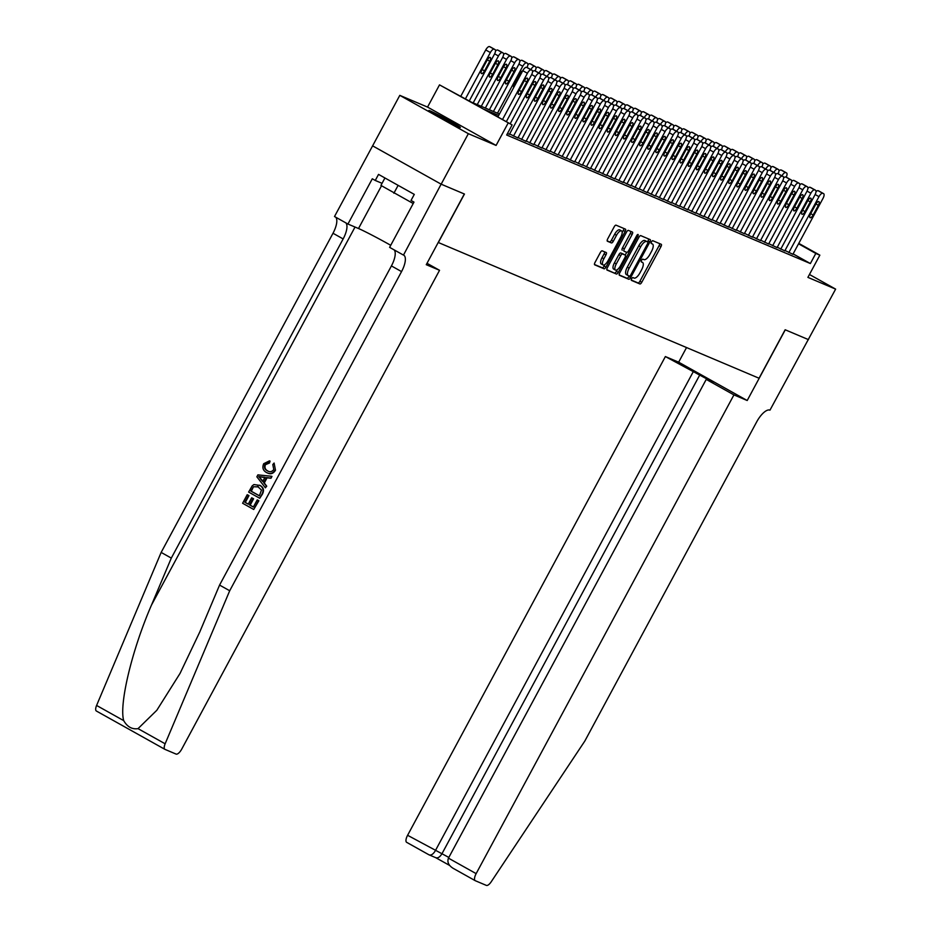 <?xml version="1.0" encoding="UTF-8"?>
<svg xmlns="http://www.w3.org/2000/svg" width="932" height="932" viewBox="0 0 932 932"><rect width="100%" height="100%" fill="white"/><g stroke="black" fill="none" stroke-linecap="round" stroke-linejoin="round"><path stroke-width="1.4" d="M631.64 278.75A1.573 0.606 119.2 0 0 631.418 280.369A1.573 0.606 119.2 0 0 631.442 280.381L639.888 283.957A2.248 0.862 119.2 0 0 641.752 282.303L660.974 246.619A2.248 0.862 119.2 0 0 661.277 244.312L652.796 240.724A1.573 0.606 119.2 0 0 651.491 241.877A1.573 0.606 119.2 0 0 651.282 243.485A1.573 0.606 119.2 0 0 651.305 243.497L652.4 243.963A7.211 2.749 119.2 0 1 652.505 244.009A7.211 2.749 119.2 0 1 651.526 251.384L649.919 254.354A7.211 2.749 119.2 0 1 643.965 259.62L642.87 259.166A1.573 0.606 119.2 0 0 641.566 260.319A1.573 0.606 119.2 0 0 641.356 261.927A1.573 0.606 119.2 0 0 641.379 261.939L642.463 262.405A7.211 2.749 119.2 0 1 642.567 262.451A7.211 2.749 119.2 0 1 641.589 269.826L639.993 272.796A7.211 2.749 119.2 0 1 634.028 278.062L632.944 277.608A1.573 0.606 119.2 0 0 631.64 278.75M459.057 127.055A17.906 0.699 28.3 0 0 460.373 127.463A17.906 0.699 28.3 0 0 448.001 120.03A17.906 0.699 28.3 0 0 430.153 110.896A17.906 0.699 28.3 0 0 428.837 110.489A17.906 0.699 28.3 0 0 441.22 117.921A17.906 0.699 28.3 0 0 459.057 127.055M602.223 250.848A2.248 0.862 119.2 0 0 600.359 252.49L594.977 262.509A2.248 0.862 119.2 0 0 594.663 264.816L604.076 268.8A2.248 0.862 119.2 0 0 605.94 267.146L625.162 231.462A2.248 0.862 119.2 0 0 625.465 229.155A2.248 0.862 119.2 0 0 625.43 229.144L616.052 225.171A2.248 0.862 119.2 0 0 614.188 226.814L607.676 238.918A2.248 0.862 119.2 0 0 607.373 241.213A2.248 0.862 119.2 0 0 607.408 241.237L611.415 242.926A2.248 0.862 119.2 0 0 613.279 241.283L616.506 235.283A6.023 2.295 119.2 0 1 621.574 230.926A6.023 2.295 119.2 0 1 620.759 237.089L608.107 260.587A6.023 2.295 119.2 0 1 603.039 264.944A6.023 2.295 119.2 0 1 603.854 258.781L605.963 254.867A2.248 0.862 119.2 0 0 606.278 252.56L602.223 250.848M808.475 339.632L785.28 329.812L747.208 400.515L733.927 394.9L476.147 873.634A6.885 2.621 119.2 0 0 475.215 880.67A6.885 2.621 119.2 0 0 475.32 880.717L486.376 885.4A6.885 2.621 119.2 0 0 491.211 881.788L584.83 741.045L756.679 421.893A16.077 6.128 -60.8 0 1 769.972 410.15L835.631 289.118L807.893 277.375L819.857 255.158L815.803 253.446L810.374 263.546L506.67 135.012L512.111 124.923L439.508 84.87L471.347 102.124L499.447 114.019M808.44 339.621L785.152 329.765L759.056 378.241L438.343 242.518L464.451 194.042L441.162 184.186L468.353 133.684L496.092 145.427L508.057 123.199M619.698 272.971A2.248 0.862 119.2 0 0 619.384 275.278A2.248 0.862 119.2 0 0 619.419 275.29L628.797 279.262A2.248 0.862 119.2 0 0 630.661 277.608L649.884 241.924A2.248 0.862 119.2 0 0 650.187 239.617A2.248 0.862 119.2 0 0 650.152 239.606L640.773 235.633A2.248 0.862 119.2 0 0 638.909 237.276L619.698 272.971M606.814 269.709L616.436 274.031L607.058 270.059A2.248 0.862 119.2 0 1 607.023 270.047L607.058 270.059M630.813 231.416A2.248 0.862 119.2 0 1 630.3 233.384L632.152 234.421A2.248 0.862 119.2 0 0 632.455 232.115A2.248 0.862 119.2 0 0 632.432 232.103L628.413 230.402A2.248 0.862 119.2 0 0 626.549 232.045L607.338 267.74A2.248 0.862 119.2 0 0 607.023 270.047M632.152 234.421L624.358 248.891A2.248 0.862 119.2 0 0 624.056 251.197A2.248 0.862 119.2 0 0 624.091 251.221L626.747 252.339A2.248 0.862 119.2 0 0 628.611 250.696L636.731 235.621A1.573 0.606 119.2 0 1 638.059 234.48A1.573 0.606 119.2 0 1 637.837 236.099L618.3 272.377A2.248 0.862 119.2 0 1 616.436 274.031M441.162 184.186L372.614 145.846L399.805 95.355L468.353 133.684M835.631 289.118L809.454 274.486M784.989 250.51L792.911 254.285M776.892 247.085L784.814 250.848M768.795 243.66L777.09 247.632L806.821 191.514A4.59 1.748 119.2 0 0 807.438 186.819A4.59 1.748 119.2 0 0 807.368 186.784L806.564 186.447A4.59 1.748 119.2 0 0 802.767 189.802L772.64 245.757M760.698 240.235L768.609 243.998M752.602 236.798L760.512 240.573M744.505 233.373L752.415 237.147M736.397 229.948L744.318 233.711M728.3 226.523L736.222 230.286M720.203 223.097L728.498 227.07L758.229 170.952A4.59 1.748 119.2 0 0 758.846 166.257A4.59 1.748 119.2 0 0 758.776 166.222L757.972 165.884A4.59 1.748 119.2 0 0 754.174 169.24L724.048 225.183M712.106 219.661L720.017 223.435M704.01 216.236L711.92 220.01M695.913 212.811L703.823 216.574M687.804 209.385L695.726 213.148M679.708 205.96L687.63 209.723M671.611 202.524L679.533 206.298M663.514 199.099L671.424 202.873M655.417 195.673L663.328 199.436M647.321 192.248L655.231 196.011M639.212 188.823L647.134 192.586M631.115 185.386L639.037 189.161M623.019 181.961L630.941 185.736M614.922 178.536L623.217 182.521L652.948 126.391A4.59 1.748 119.2 0 0 653.565 121.696A4.59 1.748 119.2 0 0 653.495 121.661L652.691 121.323A4.59 1.748 119.2 0 0 648.893 124.678L618.766 180.633M606.825 175.111L614.736 178.874M598.728 171.686L606.639 175.449M590.62 168.249L598.542 172.024M582.523 164.824L590.445 168.587M574.427 161.399L582.349 165.162M566.33 157.974L574.625 161.947L604.355 105.829A4.59 1.748 119.2 0 0 604.973 101.134A4.59 1.748 119.2 0 0 604.903 101.099L604.099 100.761A4.59 1.748 119.2 0 0 600.301 104.116L570.174 160.071M558.233 154.549L566.143 158.312M550.136 151.112L558.047 154.887M542.028 147.687L549.95 151.45M533.931 144.262L541.853 148.025M525.834 140.837L533.756 144.6M517.738 137.412L526.032 141.384L555.763 85.266A4.59 1.748 119.2 0 0 556.381 80.571A4.59 1.748 119.2 0 0 556.311 80.536L555.507 80.199A4.59 1.748 119.2 0 0 551.709 83.554L521.582 139.497M509.641 133.975L517.936 137.959L547.655 81.83A4.59 1.748 119.2 0 0 548.284 77.146A4.59 1.748 119.2 0 0 548.214 77.111L547.41 76.762A4.59 1.748 119.2 0 0 543.612 80.117L513.485 136.072M507.474 133.532L509.455 134.313M810.374 263.546L793.12 253.9M496.092 145.427L427.543 107.087L399.805 95.355M427.543 107.087L439.508 84.87M498.667 115.451L484.314 109.382L512.111 124.923M815.803 253.446L798.549 243.8M798.782 243.38L819.857 255.158M631.267 280.054L638.036 282.92A2.248 0.862 119.2 0 0 639.9 281.266L659.122 245.582A2.248 0.862 119.2 0 0 659.635 243.613M647.507 241.854L648.031 240.887A2.248 0.862 119.2 0 0 648.544 238.918M619.186 274.94L626.945 278.225A2.248 0.862 119.2 0 0 628.809 276.583L629.123 275.988M629.426 276.117A1.573 0.606 119.2 0 0 630.731 274.963L647.589 243.636A1.573 0.606 119.2 0 0 647.81 242.017A1.573 0.606 119.2 0 0 647.787 242.005L646.633 241.528A7.211 2.749 119.2 0 0 640.668 246.794L629.147 268.206A7.211 2.749 119.2 0 0 628.168 275.581A7.211 2.749 119.2 0 0 628.273 275.627L629.426 276.117M645.981 241.004A1.573 0.606 119.2 0 0 645.958 240.98A1.573 0.606 119.2 0 0 645.934 240.98L644.781 240.491A7.211 2.749 119.2 0 0 638.816 245.757L640.668 246.794M628.063 275.511L626.421 274.591A7.211 2.749 119.2 0 1 626.316 274.544A7.211 2.749 119.2 0 1 627.294 267.169L638.816 245.757M630.3 233.384L622.506 247.865A2.248 0.862 119.2 0 0 622.203 250.16A2.248 0.862 119.2 0 0 622.238 250.184L622.203 250.16M626.7 252.316L625.209 255.088M617.392 269.593L616.448 271.352L618.3 272.377M616.273 263.919A6.023 2.295 119.2 0 0 615.458 270.082A6.023 2.295 119.2 0 0 620.526 265.713L624.988 257.442A2.248 0.862 119.2 0 0 625.29 255.135A2.248 0.862 119.2 0 0 625.256 255.123L622.599 253.993A2.248 0.862 119.2 0 0 620.735 255.636L616.273 263.919L614.421 262.882A6.023 2.295 119.2 0 0 613.606 269.045L615.458 270.082M623.461 254.121A2.248 0.862 119.2 0 0 623.438 254.098A2.248 0.862 119.2 0 0 623.403 254.087L625.256 255.123M614.421 262.882L618.883 254.599A2.248 0.862 119.2 0 1 620.735 252.956L623.403 254.087M614.584 272.994A2.248 0.862 119.2 0 0 616.448 271.352M603.039 264.944L601.187 263.907A6.023 2.295 119.2 0 1 602.002 257.745L604.111 253.83A2.248 0.862 119.2 0 0 604.635 251.861M621.574 230.926L619.722 229.889A6.023 2.295 119.2 0 0 614.654 234.247L616.506 235.283M607.163 240.875L609.563 241.901A2.248 0.862 119.2 0 0 611.427 240.246L614.654 234.247M622.192 232.487L623.31 230.425A2.248 0.862 119.2 0 0 623.823 228.457M594.453 264.478L602.223 267.764A2.248 0.862 119.2 0 0 604.087 266.109L604.973 264.467M778.942 171.022A4.59 1.748 -60.8 0 1 781.074 169.985L781.89 170.335A4.59 1.748 -60.8 0 1 781.948 170.358A4.59 1.748 -60.8 0 1 782.018 170.405M786.189 177.196A4.59 1.748 119.2 0 0 786.585 172.956A4.59 1.748 119.2 0 0 786.515 172.921L785.711 172.583A4.59 1.748 119.2 0 0 781.948 175.868M788.833 252.607L818.972 196.652A4.59 1.748 119.2 0 1 822.758 193.297L823.573 193.646A4.59 1.748 119.2 0 1 823.632 193.67A4.59 1.748 119.2 0 1 823.014 198.365L792.887 254.32M815.78 204.236A3.67 1.398 -60.8 0 1 818.867 201.58A3.67 1.398 -60.8 0 1 818.366 205.331L813.147 215.024A3.67 1.398 -60.8 0 1 810.059 217.68A3.67 1.398 -60.8 0 1 810.56 213.929L815.78 204.236M815.989 191.747A4.59 1.748 -60.8 0 1 818.133 190.71L818.937 191.048A4.59 1.748 -60.8 0 1 819.007 191.083A4.59 1.748 -60.8 0 1 819.065 191.118M384.928 177.977L380.932 185.41L413.226 203.525M398.127 185.351L393.875 193.239M733.927 394.9L706.235 379.406L712.957 382.248L665.378 356.56L407.599 835.293L448.84 857.44M693.07 372.054L435.302 850.788C433.135 854.306 431.003 855.634 428.906 854.772L435.768 857.696M686.534 347.554L678.659 362.187L665.378 356.56M747.208 400.515L678.659 362.187M706.235 379.406L448.455 858.139L476.147 873.634M428.906 854.772L406.771 842.388A6.885 2.621 -60.8 0 1 406.667 842.342A6.885 2.621 -60.8 0 1 407.599 835.293M699.792 374.897L442.024 853.63C439.857 857.16 437.725 858.477 435.628 857.615M475.122 880.612L452.847 868.158L475.215 880.67M453.185 868.344C448.572 865.455 446.999 862.065 448.455 858.139M258.502 500.612L253.725 509.478L258.863 500.764A29.906 1.153 28.3 0 0 257.698 500.1L258.863 500.764M253.399 506.996A29.906 1.153 28.3 0 0 250.16 505.167L253.597 498.795A29.906 1.153 28.3 0 0 252.304 498.072L253.597 498.795M248.273 504.107A29.906 1.153 28.3 0 0 245.291 502.465L248.972 495.626A29.906 1.153 28.3 0 0 247.574 494.869L248.972 495.626M260.133 485.467L259.492 485.199C263.057 487.168 263.919 490.081 262.09 493.948L259.748 498.282L248.634 492.073L252.176 485.875L253.923 484.558L260.133 485.467C263.593 487.401 264.373 490.267 262.451 494.1L259.748 498.282M275.488 470.206L274.101 463.041L275.488 470.206C273.274 473.805 270.431 474.644 266.971 472.722M268.882 462.75L264.956 464.52C263.873 467.316 264.641 469.39 267.239 470.73L267.892 471.01C265.236 469.658 264.408 467.561 265.422 464.719L269.488 463.006L270.059 461.107L269.465 460.851L268.882 462.75L269.488 463.006M164.824 749.293L96.474 711.069A6.885 2.621 -60.8 0 1 96.369 711.011A6.885 2.621 -60.8 0 1 96.59 705.454L161.154 552.42L171.302 558.093L151.508 605.019C132.088 649.592 118.958 704.184 123.7 720.622C127.3 726.867 132.076 729.546 138.029 728.638L156.832 710.266L180.062 673.37L199.763 632.001L219.568 585.086L391.417 265.923A16.077 6.128 119.2 0 0 394.038 249.823M265.387 487.82L266.727 486.166L264.292 482.974L267.076 477.813L270.991 478.244L271.969 476.427L270.63 478.081L266.47 477.545L263.686 482.718L266.366 486.015L265.387 487.82L256.859 476.8L257.896 474.866L271.608 476.275M439.543 270.303L181.763 749.048A6.885 2.621 119.2 0 1 176.066 754.081L165.022 749.398A6.885 2.621 119.2 0 1 164.917 749.351A6.885 2.621 119.2 0 1 165.139 743.794L229.703 590.748L401.552 271.596A16.077 6.128 119.2 0 0 403.731 255.17A16.077 6.128 119.2 0 0 403.498 255.053L441.127 184.163L464.322 193.984L426.262 264.688L439.543 270.303L427.007 263.302M403.055 254.867L389.623 247.353L413.983 202.104L411.024 200.45L414.286 194.392L378.532 174.389L375.27 180.459L372.299 178.793L347.939 224.041L334.506 216.527L372.614 145.846M372.579 145.835L441.127 184.163M219.568 585.086L229.703 590.748M161.154 552.42L333.004 233.256A16.077 6.128 119.2 0 0 335.637 217.168M345.784 222.841A16.077 6.128 119.2 0 1 343.151 238.93L171.302 558.093M347.939 224.041L358.505 228.515A25.828 1.002 -151.7 0 1 390.729 245.302M375.27 180.459L382.05 183.324M268.16 471.184L267.239 470.73C269.767 472.338 271.934 471.93 273.763 469.507L272.808 464.544L274.101 463.041M275.138 470.054C272.831 473.619 269.896 474.411 266.331 472.442C262.952 470.45 262.078 467.549 263.709 463.717L269.465 460.851M267.787 473.118L266.331 472.442M260.273 478.524L262.673 481.483L264.909 477.347L258.665 476.543L260.867 478.78L259.143 476.753L265.55 477.615M263.686 482.718L264.292 482.974M266.47 477.545L267.076 477.813M263.325 481.751L260.867 478.78M258.548 486.888L253.469 486.749L250.836 491.071L259.387 495.859L261.484 490.057L257.582 486.422M259.422 495.801A29.906 1.153 28.3 0 0 251.314 491.281L253.469 486.749M252.945 498.527L249.52 504.899L253.364 507.043L257.209 499.902M249.52 504.899L250.16 505.167M248.495 495.428L244.813 502.266L248.238 504.177L251.663 497.805M253.725 509.478L242.611 503.257L247.213 494.706M770.846 167.597A4.59 1.748 -60.8 0 1 772.978 166.56L773.793 166.898A4.59 1.748 -60.8 0 1 773.851 166.933A4.59 1.748 -60.8 0 1 773.909 166.979M778.092 173.771A4.59 1.748 119.2 0 0 778.488 169.531A4.59 1.748 119.2 0 0 778.418 169.496L777.614 169.146A4.59 1.748 119.2 0 0 773.851 172.443M762.749 164.172A4.59 1.748 -60.8 0 1 764.881 163.135L765.685 163.473A4.59 1.748 -60.8 0 1 765.755 163.508A4.59 1.748 -60.8 0 1 765.813 163.543M769.995 170.335A4.59 1.748 119.2 0 0 770.391 166.094A4.59 1.748 119.2 0 0 770.321 166.071L769.506 165.721A4.59 1.748 119.2 0 0 765.755 169.018M754.64 160.747A4.59 1.748 -60.8 0 1 756.784 159.71L757.588 160.048A4.59 1.748 -60.8 0 1 757.658 160.083A4.59 1.748 -60.8 0 1 757.716 160.118M761.898 166.91A4.59 1.748 119.2 0 0 762.283 162.669A4.59 1.748 119.2 0 0 762.225 162.634L761.409 162.296A4.59 1.748 119.2 0 0 757.646 165.581M746.544 157.31A4.59 1.748 -60.8 0 1 748.676 156.273L749.491 156.623A4.59 1.748 -60.8 0 1 749.561 156.658A4.59 1.748 -60.8 0 1 749.619 156.692M753.802 163.484A4.59 1.748 119.2 0 0 754.186 159.244A4.59 1.748 119.2 0 0 754.128 159.209L753.312 158.871A4.59 1.748 119.2 0 0 749.549 162.156M780.736 249.182L810.863 193.227A4.59 1.748 119.2 0 1 814.661 189.872L815.477 190.21A4.59 1.748 119.2 0 1 815.535 190.245A4.59 1.748 119.2 0 1 814.918 194.939L784.791 250.894M807.683 200.811A3.67 1.398 -60.8 0 1 810.77 198.155A3.67 1.398 -60.8 0 1 810.269 201.906L805.05 211.599A3.67 1.398 -60.8 0 1 801.963 214.255A3.67 1.398 -60.8 0 1 802.464 210.504L807.683 200.811M807.893 188.322A4.59 1.748 -60.8 0 1 810.036 187.285L810.84 187.623A4.59 1.748 -60.8 0 1 810.91 187.658A4.59 1.748 -60.8 0 1 810.968 187.693M799.586 197.374A3.67 1.398 -60.8 0 1 802.673 194.718A3.67 1.398 -60.8 0 1 802.172 198.481L796.953 208.174A3.67 1.398 -60.8 0 1 793.866 210.83A3.67 1.398 -60.8 0 1 794.367 207.079L799.586 197.374M799.796 184.885A4.59 1.748 -60.8 0 1 801.928 183.849L802.743 184.198A4.59 1.748 -60.8 0 1 802.813 184.233A4.59 1.748 -60.8 0 1 802.871 184.268M764.543 242.32L794.67 186.377A4.59 1.748 119.2 0 1 798.468 183.022L799.272 183.359A4.59 1.748 119.2 0 1 799.341 183.394A4.59 1.748 119.2 0 1 798.724 188.089L768.597 244.044M791.478 193.949A3.67 1.398 -60.8 0 1 794.577 191.293A3.67 1.398 -60.8 0 1 794.076 195.044L788.856 204.749A3.67 1.398 -60.8 0 1 785.769 207.405A3.67 1.398 -60.8 0 1 786.259 203.654L791.478 193.949M791.699 181.46A4.59 1.748 -60.8 0 1 793.831 180.424L794.647 180.773A4.59 1.748 -60.8 0 1 794.705 180.796A4.59 1.748 -60.8 0 1 794.775 180.843M756.446 238.895L786.573 182.94A4.59 1.748 119.2 0 1 790.371 179.585L791.175 179.934A4.59 1.748 119.2 0 1 791.245 179.969A4.59 1.748 119.2 0 1 790.616 184.653L760.489 240.607M783.381 190.524A3.67 1.398 -60.8 0 1 786.468 187.868A3.67 1.398 -60.8 0 1 785.979 191.619L780.76 201.312A3.67 1.398 -60.8 0 1 777.672 203.98A3.67 1.398 -60.8 0 1 778.162 200.217L783.381 190.524M783.602 178.035A4.59 1.748 -60.8 0 1 785.734 176.998L786.55 177.348A4.59 1.748 -60.8 0 1 786.608 177.371A4.59 1.748 -60.8 0 1 786.678 177.418M738.447 153.885A4.59 1.748 -60.8 0 1 740.579 152.848L741.394 153.197A4.59 1.748 -60.8 0 1 741.453 153.221A4.59 1.748 -60.8 0 1 741.523 153.267M745.705 160.059A4.59 1.748 119.2 0 0 746.089 155.819A4.59 1.748 119.2 0 0 746.019 155.784L745.216 155.446A4.59 1.748 119.2 0 0 741.453 158.731M748.349 235.47L778.476 179.515A4.59 1.748 119.2 0 1 782.263 176.16L783.078 176.509A4.59 1.748 119.2 0 1 783.148 176.532A4.59 1.748 119.2 0 1 782.519 181.227L752.392 237.182M775.284 187.099A3.67 1.398 -60.8 0 1 778.371 184.443A3.67 1.398 -60.8 0 1 777.882 188.194L772.651 197.887A3.67 1.398 -60.8 0 1 769.564 200.543A3.67 1.398 -60.8 0 1 770.065 196.792L775.284 187.099M775.506 174.61A4.59 1.748 -60.8 0 1 777.638 173.573L778.441 173.911A4.59 1.748 -60.8 0 1 778.511 173.946A4.59 1.748 -60.8 0 1 778.569 173.981M730.35 150.46A4.59 1.748 -60.8 0 1 732.482 149.423L733.298 149.761A4.59 1.748 -60.8 0 1 733.356 149.796A4.59 1.748 -60.8 0 1 733.426 149.842M737.596 156.634A4.59 1.748 119.2 0 0 737.993 152.394A4.59 1.748 119.2 0 0 737.923 152.359L737.119 152.009A4.59 1.748 119.2 0 0 733.356 155.306M740.241 232.045L770.38 176.09A4.59 1.748 119.2 0 1 774.166 172.735L774.981 173.072A4.59 1.748 119.2 0 1 775.04 173.107A4.59 1.748 119.2 0 1 774.422 177.802L744.295 233.757M767.187 183.674A3.67 1.398 -60.8 0 1 770.275 181.006A3.67 1.398 -60.8 0 1 769.774 184.769L764.555 194.462A3.67 1.398 -60.8 0 1 761.467 197.118A3.67 1.398 -60.8 0 1 761.968 193.367L767.187 183.674M767.397 171.185A4.59 1.748 -60.8 0 1 769.541 170.148L770.345 170.486A4.59 1.748 -60.8 0 1 770.414 170.521A4.59 1.748 -60.8 0 1 770.473 170.556M722.253 147.035A4.59 1.748 -60.8 0 1 724.385 145.998L725.201 146.336A4.59 1.748 -60.8 0 1 725.259 146.371A4.59 1.748 -60.8 0 1 725.317 146.406M729.5 153.197A4.59 1.748 119.2 0 0 729.896 148.957A4.59 1.748 119.2 0 0 729.826 148.934L729.022 148.584A4.59 1.748 119.2 0 0 725.259 151.881M732.144 228.62L762.271 172.665A4.59 1.748 119.2 0 1 766.069 169.309L766.885 169.647A4.59 1.748 119.2 0 1 766.943 169.682A4.59 1.748 119.2 0 1 766.325 174.377L736.198 230.332M759.091 180.237A3.67 1.398 -60.8 0 1 762.178 177.581A3.67 1.398 -60.8 0 1 761.677 181.344L756.458 191.037A3.67 1.398 -60.8 0 1 753.371 193.693A3.67 1.398 -60.8 0 1 753.872 189.942L759.091 180.237M759.3 167.748A4.59 1.748 -60.8 0 1 761.444 166.712L762.248 167.061A4.59 1.748 -60.8 0 1 762.318 167.096A4.59 1.748 -60.8 0 1 762.376 167.131M714.157 143.61A4.59 1.748 -60.8 0 1 716.289 142.573L717.092 142.911A4.59 1.748 -60.8 0 1 717.162 142.946A4.59 1.748 -60.8 0 1 717.221 142.98M721.403 149.772A4.59 1.748 119.2 0 0 721.799 145.532A4.59 1.748 119.2 0 0 721.729 145.497L720.914 145.159A4.59 1.748 119.2 0 0 717.162 148.444M750.994 176.812A3.67 1.398 -60.8 0 1 754.081 174.156A3.67 1.398 -60.8 0 1 753.58 177.907L748.361 187.612A3.67 1.398 -60.8 0 1 745.274 190.268A3.67 1.398 -60.8 0 1 745.775 186.517L750.994 176.812M751.204 164.323A4.59 1.748 -60.8 0 1 753.336 163.286L754.151 163.636A4.59 1.748 -60.8 0 1 754.221 163.659A4.59 1.748 -60.8 0 1 754.279 163.706M706.048 140.173A4.59 1.748 -60.8 0 1 708.192 139.136L708.996 139.485A4.59 1.748 -60.8 0 1 709.066 139.52A4.59 1.748 -60.8 0 1 709.124 139.555M713.306 146.347A4.59 1.748 119.2 0 0 713.691 142.107A4.59 1.748 119.2 0 0 713.632 142.072L712.817 141.734A4.59 1.748 119.2 0 0 709.054 145.019M715.951 221.758L746.078 165.803A4.59 1.748 119.2 0 1 749.876 162.448L750.679 162.797A4.59 1.748 119.2 0 1 750.749 162.832A4.59 1.748 119.2 0 1 750.132 167.515L719.993 223.47M742.886 173.387A3.67 1.398 -60.8 0 1 745.984 170.731A3.67 1.398 -60.8 0 1 745.484 174.482L740.264 184.175A3.67 1.398 -60.8 0 1 737.177 186.843A3.67 1.398 -60.8 0 1 737.666 183.08L742.886 173.387M743.107 160.898A4.59 1.748 -60.8 0 1 745.239 159.861L746.054 160.211A4.59 1.748 -60.8 0 1 746.113 160.234A4.59 1.748 -60.8 0 1 746.183 160.281M697.952 136.748A4.59 1.748 -60.8 0 1 700.083 135.711L700.899 136.06A4.59 1.748 -60.8 0 1 700.969 136.084A4.59 1.748 -60.8 0 1 701.027 136.13M705.209 142.922A4.59 1.748 119.2 0 0 705.594 138.682A4.59 1.748 119.2 0 0 705.536 138.647L704.72 138.309A4.59 1.748 119.2 0 0 700.957 141.594M707.854 218.333L737.981 162.378A4.59 1.748 119.2 0 1 741.779 159.023L742.583 159.372A4.59 1.748 119.2 0 1 742.653 159.395A4.59 1.748 119.2 0 1 742.023 164.09L711.897 220.045M734.789 169.962A3.67 1.398 -60.8 0 1 737.876 167.306A3.67 1.398 -60.8 0 1 737.387 171.057L732.168 180.75A3.67 1.398 -60.8 0 1 729.069 183.406A3.67 1.398 -60.8 0 1 729.57 179.655L734.789 169.962M735.01 157.473A4.59 1.748 -60.8 0 1 737.142 156.436L737.958 156.774A4.59 1.748 -60.8 0 1 738.016 156.809A4.59 1.748 -60.8 0 1 738.086 156.844M689.855 133.323A4.59 1.748 -60.8 0 1 691.987 132.286L692.802 132.624A4.59 1.748 -60.8 0 1 692.86 132.659A4.59 1.748 -60.8 0 1 692.93 132.705M697.113 139.497A4.59 1.748 119.2 0 0 697.497 135.256A4.59 1.748 119.2 0 0 697.427 135.222L696.623 134.872A4.59 1.748 119.2 0 0 692.86 138.169M699.757 214.908L729.884 158.953A4.59 1.748 119.2 0 1 733.67 155.597L734.486 155.935A4.59 1.748 119.2 0 1 734.556 155.97A4.59 1.748 119.2 0 1 733.927 160.665L703.8 216.62M726.692 166.537A3.67 1.398 -60.8 0 1 729.779 163.869A3.67 1.398 -60.8 0 1 729.29 167.632L724.059 177.325A3.67 1.398 -60.8 0 1 720.972 179.981A3.67 1.398 -60.8 0 1 721.473 176.23L726.692 166.537M726.913 154.048A4.59 1.748 -60.8 0 1 729.045 153.011L729.849 153.349A4.59 1.748 -60.8 0 1 729.919 153.384A4.59 1.748 -60.8 0 1 729.977 153.419M681.758 129.898A4.59 1.748 -60.8 0 1 683.89 128.861L684.705 129.199A4.59 1.748 -60.8 0 1 684.764 129.233A4.59 1.748 -60.8 0 1 684.834 129.268M689.004 136.06A4.59 1.748 119.2 0 0 689.4 131.82A4.59 1.748 119.2 0 0 689.331 131.796L688.527 131.447A4.59 1.748 119.2 0 0 684.764 134.744M691.649 211.482L721.787 155.528A4.59 1.748 119.2 0 1 725.574 152.172L726.389 152.51A4.59 1.748 119.2 0 1 726.447 152.545A4.59 1.748 119.2 0 1 725.83 157.24L695.703 213.195M718.595 163.1A3.67 1.398 -60.8 0 1 721.683 160.444A3.67 1.398 -60.8 0 1 721.182 164.207L715.962 173.9A3.67 1.398 -60.8 0 1 712.875 176.556A3.67 1.398 -60.8 0 1 713.376 172.804L718.595 163.1M718.805 150.611A4.59 1.748 -60.8 0 1 720.949 149.574L721.752 149.924A4.59 1.748 -60.8 0 1 721.822 149.959A4.59 1.748 -60.8 0 1 721.881 149.994M673.661 126.472A4.59 1.748 -60.8 0 1 675.793 125.436L676.597 125.773A4.59 1.748 -60.8 0 1 676.667 125.808A4.59 1.748 -60.8 0 1 676.725 125.843M680.908 132.635A4.59 1.748 119.2 0 0 681.304 128.395A4.59 1.748 119.2 0 0 681.234 128.36L680.43 128.022A4.59 1.748 119.2 0 0 676.667 131.307M683.552 208.046L713.679 152.102A4.59 1.748 119.2 0 1 717.477 148.747L718.292 149.085A4.59 1.748 119.2 0 1 718.351 149.12A4.59 1.748 119.2 0 1 717.733 153.815L687.606 209.77M710.499 159.675A3.67 1.398 -60.8 0 1 713.586 157.019A3.67 1.398 -60.8 0 1 713.085 160.77L707.866 170.474A3.67 1.398 -60.8 0 1 704.778 173.131A3.67 1.398 -60.8 0 1 705.279 169.368L710.499 159.675M710.708 147.186A4.59 1.748 -60.8 0 1 712.852 146.149L713.656 146.499A4.59 1.748 -60.8 0 1 713.726 146.522A4.59 1.748 -60.8 0 1 713.784 146.569M665.564 123.036A4.59 1.748 -60.8 0 1 667.696 121.999L668.5 122.348A4.59 1.748 -60.8 0 1 668.57 122.383A4.59 1.748 -60.8 0 1 668.628 122.418M672.811 129.21A4.59 1.748 119.2 0 0 673.207 124.97A4.59 1.748 119.2 0 0 673.137 124.935L672.322 124.597A4.59 1.748 119.2 0 0 668.57 127.882M675.455 204.621L705.582 148.666A4.59 1.748 119.2 0 1 709.38 145.31L710.184 145.66A4.59 1.748 119.2 0 1 710.254 145.695A4.59 1.748 119.2 0 1 709.636 150.378L679.51 206.333M702.402 156.25A3.67 1.398 -60.8 0 1 705.489 153.594A3.67 1.398 -60.8 0 1 704.988 157.345L699.769 167.038A3.67 1.398 -60.8 0 1 696.682 169.706A3.67 1.398 -60.8 0 1 697.171 165.943L702.402 156.25M702.612 143.761A4.59 1.748 -60.8 0 1 704.743 142.724L705.559 143.062A4.59 1.748 -60.8 0 1 705.629 143.097A4.59 1.748 -60.8 0 1 705.687 143.144M657.456 119.611A4.59 1.748 -60.8 0 1 659.6 118.574L660.404 118.923A4.59 1.748 -60.8 0 1 660.473 118.947A4.59 1.748 -60.8 0 1 660.532 118.993M664.714 125.785A4.59 1.748 119.2 0 0 665.098 121.544A4.59 1.748 119.2 0 0 665.04 121.51L664.225 121.172A4.59 1.748 119.2 0 0 660.462 124.457M667.359 201.195L697.486 145.241A4.59 1.748 119.2 0 1 701.283 141.885L702.087 142.235A4.59 1.748 119.2 0 1 702.157 142.258A4.59 1.748 119.2 0 1 701.54 146.953L671.401 202.908M694.293 152.825A3.67 1.398 -60.8 0 1 697.392 150.169A3.67 1.398 -60.8 0 1 696.891 153.92L691.672 163.613A3.67 1.398 -60.8 0 1 688.585 166.269A3.67 1.398 -60.8 0 1 689.074 162.518L694.293 152.825M694.515 140.336A4.59 1.748 -60.8 0 1 696.647 139.299L697.462 139.637A4.59 1.748 -60.8 0 1 697.52 139.672A4.59 1.748 -60.8 0 1 697.59 139.707M649.359 116.185A4.59 1.748 -60.8 0 1 651.491 115.149L652.307 115.486A4.59 1.748 -60.8 0 1 652.377 115.521A4.59 1.748 -60.8 0 1 652.435 115.568M656.617 122.36A4.59 1.748 119.2 0 0 657.002 118.119A4.59 1.748 119.2 0 0 656.943 118.084L656.128 117.735A4.59 1.748 119.2 0 0 652.365 121.032M659.262 197.77L689.389 141.815A4.59 1.748 119.2 0 1 693.187 138.46L693.991 138.798A4.59 1.748 119.2 0 1 694.06 138.833A4.59 1.748 119.2 0 1 693.431 143.528L663.304 199.483M686.197 149.4A3.67 1.398 -60.8 0 1 689.284 146.732A3.67 1.398 -60.8 0 1 688.795 150.495L683.575 160.188A3.67 1.398 -60.8 0 1 680.477 162.844A3.67 1.398 -60.8 0 1 680.977 159.092L686.197 149.4M686.418 136.911A4.59 1.748 -60.8 0 1 688.55 135.874L689.365 136.212A4.59 1.748 -60.8 0 1 689.424 136.247A4.59 1.748 -60.8 0 1 689.494 136.282M641.263 112.76A4.59 1.748 -60.8 0 1 643.395 111.724L644.21 112.061A4.59 1.748 -60.8 0 1 644.268 112.096A4.59 1.748 -60.8 0 1 644.338 112.131M648.521 118.923A4.59 1.748 119.2 0 0 648.905 114.683A4.59 1.748 119.2 0 0 648.835 114.659L648.031 114.31A4.59 1.748 119.2 0 0 644.268 117.607M651.165 194.345L681.292 138.39A4.59 1.748 119.2 0 1 685.078 135.035L685.894 135.373A4.59 1.748 119.2 0 1 685.964 135.408A4.59 1.748 119.2 0 1 685.335 140.103L655.208 196.058M678.1 145.963A3.67 1.398 -60.8 0 1 681.187 143.307A3.67 1.398 -60.8 0 1 680.698 147.07L675.467 156.762A3.67 1.398 -60.8 0 1 672.38 159.419A3.67 1.398 -60.8 0 1 672.881 155.667L678.1 145.963M678.321 133.474A4.59 1.748 -60.8 0 1 680.453 132.437L681.257 132.787A4.59 1.748 -60.8 0 1 681.327 132.822A4.59 1.748 -60.8 0 1 681.385 132.857M633.166 109.335A4.59 1.748 -60.8 0 1 635.298 108.298L636.113 108.636A4.59 1.748 -60.8 0 1 636.172 108.671A4.59 1.748 -60.8 0 1 636.241 108.706M640.412 115.498A4.59 1.748 119.2 0 0 640.808 111.258A4.59 1.748 119.2 0 0 640.738 111.223L639.934 110.885A4.59 1.748 119.2 0 0 636.172 114.17M643.057 190.909L673.184 134.965A4.59 1.748 119.2 0 1 676.982 131.61L677.797 131.948A4.59 1.748 119.2 0 1 677.855 131.983A4.59 1.748 119.2 0 1 677.238 136.678L647.111 192.633M670.003 142.538A3.67 1.398 -60.8 0 1 673.09 139.882A3.67 1.398 -60.8 0 1 672.589 143.633L667.37 153.337A3.67 1.398 -60.8 0 1 664.283 155.994A3.67 1.398 -60.8 0 1 664.784 152.231L670.003 142.538M670.213 130.049A4.59 1.748 -60.8 0 1 672.356 129.012L673.16 129.362A4.59 1.748 -60.8 0 1 673.23 129.385A4.59 1.748 -60.8 0 1 673.288 129.431M625.069 105.899A4.59 1.748 -60.8 0 1 627.201 104.862L628.005 105.211A4.59 1.748 -60.8 0 1 628.075 105.246A4.59 1.748 -60.8 0 1 628.133 105.281M632.315 112.073A4.59 1.748 119.2 0 0 632.712 107.832A4.59 1.748 119.2 0 0 632.642 107.797L631.838 107.46A4.59 1.748 119.2 0 0 628.075 110.745M634.96 187.483L665.087 131.529A4.59 1.748 119.2 0 1 668.885 128.173L669.7 128.523A4.59 1.748 119.2 0 1 669.759 128.558A4.59 1.748 119.2 0 1 669.141 133.241L639.014 189.196M661.906 139.113A3.67 1.398 -60.8 0 1 664.994 136.456A3.67 1.398 -60.8 0 1 664.493 140.208L659.274 149.901A3.67 1.398 -60.8 0 1 656.186 152.568A3.67 1.398 -60.8 0 1 656.687 148.805L661.906 139.113M662.116 126.624A4.59 1.748 -60.8 0 1 664.26 125.587L665.064 125.925A4.59 1.748 -60.8 0 1 665.133 125.96A4.59 1.748 -60.8 0 1 665.192 126.006M616.972 102.473A4.59 1.748 -60.8 0 1 619.104 101.437L619.908 101.786A4.59 1.748 -60.8 0 1 619.978 101.809A4.59 1.748 -60.8 0 1 620.036 101.856M624.219 108.648A4.59 1.748 119.2 0 0 624.615 104.407A4.59 1.748 119.2 0 0 624.545 104.372L623.729 104.034A4.59 1.748 119.2 0 0 619.978 107.32M626.863 184.058L656.99 128.103A4.59 1.748 119.2 0 1 660.788 124.748L661.592 125.098A4.59 1.748 119.2 0 1 661.662 125.121A4.59 1.748 119.2 0 1 661.044 129.816L630.917 185.771M653.81 135.688A3.67 1.398 -60.8 0 1 656.897 133.031A3.67 1.398 -60.8 0 1 656.396 136.783L651.177 146.475A3.67 1.398 -60.8 0 1 648.089 149.132A3.67 1.398 -60.8 0 1 648.579 145.38L653.81 135.688M654.019 123.199A4.59 1.748 -60.8 0 1 656.151 122.162L656.967 122.5A4.59 1.748 -60.8 0 1 657.037 122.535A4.59 1.748 -60.8 0 1 657.095 122.57M608.864 99.048A4.59 1.748 -60.8 0 1 611.008 98.011L611.811 98.349A4.59 1.748 -60.8 0 1 611.881 98.384A4.59 1.748 -60.8 0 1 611.94 98.431M616.122 105.223A4.59 1.748 119.2 0 0 616.506 100.982A4.59 1.748 119.2 0 0 616.448 100.947L615.633 100.598A4.59 1.748 119.2 0 0 611.87 103.895M645.701 132.262A3.67 1.398 -60.8 0 1 648.8 129.595A3.67 1.398 -60.8 0 1 648.299 133.358L643.08 143.05A3.67 1.398 -60.8 0 1 639.993 145.707A3.67 1.398 -60.8 0 1 640.482 141.955L645.701 132.262M645.923 119.774A4.59 1.748 -60.8 0 1 648.055 118.737L648.87 119.075A4.59 1.748 -60.8 0 1 648.928 119.11A4.59 1.748 -60.8 0 1 648.998 119.145M600.767 95.623A4.59 1.748 -60.8 0 1 602.899 94.586L603.715 94.924A4.59 1.748 -60.8 0 1 603.785 94.959A4.59 1.748 -60.8 0 1 603.843 94.994M608.025 101.786A4.59 1.748 119.2 0 0 608.41 97.545A4.59 1.748 119.2 0 0 608.351 97.522L607.536 97.173A4.59 1.748 119.2 0 0 603.773 100.47M610.67 177.208L640.797 121.253A4.59 1.748 119.2 0 1 644.594 117.898L645.398 118.236A4.59 1.748 119.2 0 1 645.468 118.271A4.59 1.748 119.2 0 1 644.839 122.966L614.712 178.921M637.604 128.826A3.67 1.398 -60.8 0 1 640.692 126.169A3.67 1.398 -60.8 0 1 640.202 129.932L634.983 139.625A3.67 1.398 -60.8 0 1 631.884 142.281A3.67 1.398 -60.8 0 1 632.385 138.53L637.604 128.826M637.826 116.337A4.59 1.748 -60.8 0 1 639.958 115.3L640.773 115.65A4.59 1.748 -60.8 0 1 640.832 115.684A4.59 1.748 -60.8 0 1 640.901 115.719M592.67 92.198A4.59 1.748 -60.8 0 1 594.802 91.161L595.618 91.499A4.59 1.748 -60.8 0 1 595.676 91.534A4.59 1.748 -60.8 0 1 595.746 91.569M599.928 98.361A4.59 1.748 119.2 0 0 600.313 94.12A4.59 1.748 119.2 0 0 600.243 94.085L599.439 93.748A4.59 1.748 119.2 0 0 595.676 97.033M602.573 173.771L632.7 117.828A4.59 1.748 119.2 0 1 636.486 114.473L637.302 114.811A4.59 1.748 119.2 0 1 637.372 114.846A4.59 1.748 119.2 0 1 636.742 119.541L606.616 175.496M629.508 125.401A3.67 1.398 -60.8 0 1 632.595 122.744A3.67 1.398 -60.8 0 1 632.106 126.496L626.875 136.2A3.67 1.398 -60.8 0 1 623.788 138.856A3.67 1.398 -60.8 0 1 624.289 135.093L629.508 125.401M629.729 112.912A4.59 1.748 -60.8 0 1 631.861 111.875L632.665 112.224A4.59 1.748 -60.8 0 1 632.735 112.248A4.59 1.748 -60.8 0 1 632.793 112.294M584.574 88.761A4.59 1.748 -60.8 0 1 586.706 87.725L587.521 88.074A4.59 1.748 -60.8 0 1 587.579 88.109A4.59 1.748 -60.8 0 1 587.649 88.144M591.82 94.936A4.59 1.748 119.2 0 0 592.216 90.695A4.59 1.748 119.2 0 0 592.146 90.66L591.342 90.322A4.59 1.748 119.2 0 0 587.579 93.608M594.465 170.346L624.591 114.391A4.59 1.748 119.2 0 1 628.389 111.036L629.205 111.386A4.59 1.748 119.2 0 1 629.263 111.421A4.59 1.748 119.2 0 1 628.646 116.104L598.519 172.059M621.411 121.976A3.67 1.398 -60.8 0 1 624.498 119.319A3.67 1.398 -60.8 0 1 623.997 123.071L618.778 132.763A3.67 1.398 -60.8 0 1 615.691 135.431A3.67 1.398 -60.8 0 1 616.192 131.668L621.411 121.976M621.621 109.487A4.59 1.748 -60.8 0 1 623.764 108.45L624.568 108.788A4.59 1.748 -60.8 0 1 624.638 108.823A4.59 1.748 -60.8 0 1 624.696 108.869M576.477 85.336A4.59 1.748 -60.8 0 1 578.609 84.299L579.413 84.649A4.59 1.748 -60.8 0 1 579.483 84.672A4.59 1.748 -60.8 0 1 579.541 84.719M583.723 91.511A4.59 1.748 119.2 0 0 584.119 87.27A4.59 1.748 119.2 0 0 584.049 87.235L583.246 86.897A4.59 1.748 119.2 0 0 579.483 90.183M586.368 166.921L616.495 110.966A4.59 1.748 119.2 0 1 620.293 107.611L621.108 107.961A4.59 1.748 119.2 0 1 621.166 107.984A4.59 1.748 119.2 0 1 620.549 112.679L590.422 168.634M613.314 118.55A3.67 1.398 -60.8 0 1 616.402 115.894A3.67 1.398 -60.8 0 1 615.901 119.646L610.681 129.338A3.67 1.398 -60.8 0 1 607.594 131.994A3.67 1.398 -60.8 0 1 608.095 128.243L613.314 118.55M613.524 106.062A4.59 1.748 -60.8 0 1 615.668 105.025L616.471 105.363A4.59 1.748 -60.8 0 1 616.541 105.398A4.59 1.748 -60.8 0 1 616.6 105.433M568.38 81.911A4.59 1.748 -60.8 0 1 570.512 80.874L571.316 81.212A4.59 1.748 -60.8 0 1 571.386 81.247A4.59 1.748 -60.8 0 1 571.444 81.294M575.627 88.086A4.59 1.748 119.2 0 0 576.023 83.845A4.59 1.748 119.2 0 0 575.953 83.81L575.137 83.461A4.59 1.748 119.2 0 0 571.386 86.758M578.271 163.496L608.398 107.541A4.59 1.748 119.2 0 1 612.196 104.186L613 104.524A4.59 1.748 119.2 0 1 613.07 104.559A4.59 1.748 119.2 0 1 612.452 109.254L582.325 165.209M605.217 115.125A3.67 1.398 -60.8 0 1 608.305 112.457A3.67 1.398 -60.8 0 1 607.804 116.22L602.585 125.913A3.67 1.398 -60.8 0 1 599.497 128.569A3.67 1.398 -60.8 0 1 599.987 124.818L605.217 115.125M605.427 102.636A4.59 1.748 -60.8 0 1 607.559 101.6L608.375 101.938A4.59 1.748 -60.8 0 1 608.445 101.972A4.59 1.748 -60.8 0 1 608.503 102.007M560.272 78.486A4.59 1.748 -60.8 0 1 562.415 77.449L563.219 77.787A4.59 1.748 -60.8 0 1 563.289 77.822A4.59 1.748 -60.8 0 1 563.347 77.857M567.53 84.649A4.59 1.748 119.2 0 0 567.914 80.408A4.59 1.748 119.2 0 0 567.856 80.385L567.04 80.035A4.59 1.748 119.2 0 0 563.278 83.332M597.109 111.689A3.67 1.398 -60.8 0 1 600.208 109.032A3.67 1.398 -60.8 0 1 599.707 112.795L594.488 122.488A3.67 1.398 -60.8 0 1 591.401 125.144A3.67 1.398 -60.8 0 1 591.89 121.393L597.109 111.689M597.33 99.2A4.59 1.748 -60.8 0 1 599.462 98.163L600.278 98.512A4.59 1.748 -60.8 0 1 600.336 98.547A4.59 1.748 -60.8 0 1 600.406 98.582M552.175 75.049A4.59 1.748 -60.8 0 1 554.307 74.024L555.123 74.362A4.59 1.748 -60.8 0 1 555.192 74.397A4.59 1.748 -60.8 0 1 555.251 74.432M559.433 81.224A4.59 1.748 119.2 0 0 559.817 76.983A4.59 1.748 119.2 0 0 559.759 76.948L558.944 76.61A4.59 1.748 119.2 0 0 555.181 79.896M562.078 156.634L592.204 100.691A4.59 1.748 119.2 0 1 596.002 97.336L596.806 97.674A4.59 1.748 119.2 0 1 596.876 97.709A4.59 1.748 119.2 0 1 596.247 102.404L566.12 158.358M589.012 108.263A3.67 1.398 -60.8 0 1 592.1 105.607A3.67 1.398 -60.8 0 1 591.61 109.359L586.391 119.063A3.67 1.398 -60.8 0 1 583.292 121.719A3.67 1.398 -60.8 0 1 583.793 117.956L589.012 108.263M589.234 95.775A4.59 1.748 -60.8 0 1 591.366 94.738L592.181 95.087A4.59 1.748 -60.8 0 1 592.239 95.111A4.59 1.748 -60.8 0 1 592.298 95.157M544.078 71.624A4.59 1.748 -60.8 0 1 546.21 70.587L547.026 70.937A4.59 1.748 -60.8 0 1 547.084 70.972A4.59 1.748 -60.8 0 1 547.154 71.007M551.336 77.799A4.59 1.748 119.2 0 0 551.721 73.558A4.59 1.748 119.2 0 0 551.651 73.523L550.847 73.185A4.59 1.748 119.2 0 0 547.084 76.471M553.981 153.209L584.108 97.254A4.59 1.748 119.2 0 1 587.894 93.899L588.709 94.249A4.59 1.748 119.2 0 1 588.779 94.283A4.59 1.748 119.2 0 1 588.15 98.967L558.023 154.922M580.916 104.838A3.67 1.398 -60.8 0 1 584.003 102.182A3.67 1.398 -60.8 0 1 583.514 105.933L578.283 115.626A3.67 1.398 -60.8 0 1 575.195 118.294A3.67 1.398 -60.8 0 1 575.696 114.531L580.916 104.838M581.137 92.35A4.59 1.748 -60.8 0 1 583.269 91.313L584.073 91.651A4.59 1.748 -60.8 0 1 584.143 91.686A4.59 1.748 -60.8 0 1 584.201 91.732M535.982 68.199A4.59 1.748 -60.8 0 1 538.114 67.162L538.929 67.512A4.59 1.748 -60.8 0 1 538.987 67.535A4.59 1.748 -60.8 0 1 539.057 67.582M543.228 74.374A4.59 1.748 119.2 0 0 543.624 70.133A4.59 1.748 119.2 0 0 543.554 70.098L542.75 69.76A4.59 1.748 119.2 0 0 538.987 73.046M545.872 149.784L575.999 93.829A4.59 1.748 119.2 0 1 579.797 90.474L580.613 90.823A4.59 1.748 119.2 0 1 580.671 90.847A4.59 1.748 119.2 0 1 580.053 95.542L549.927 151.497M572.819 101.413A3.67 1.398 -60.8 0 1 575.906 98.757A3.67 1.398 -60.8 0 1 575.405 102.508L570.186 112.201A3.67 1.398 -60.8 0 1 567.099 114.857A3.67 1.398 -60.8 0 1 567.6 111.106L572.819 101.413M573.029 88.924A4.59 1.748 -60.8 0 1 575.172 87.888L575.976 88.225A4.59 1.748 -60.8 0 1 576.046 88.26A4.59 1.748 -60.8 0 1 576.104 88.295M527.885 64.774A4.59 1.748 -60.8 0 1 530.017 63.737L530.821 64.075A4.59 1.748 -60.8 0 1 530.89 64.11A4.59 1.748 -60.8 0 1 530.949 64.157M535.131 70.948A4.59 1.748 119.2 0 0 535.527 66.708A4.59 1.748 119.2 0 0 535.457 66.673L534.653 66.323A4.59 1.748 119.2 0 0 530.89 69.62M537.776 146.359L567.903 90.404A4.59 1.748 119.2 0 1 571.7 87.049L572.516 87.387A4.59 1.748 119.2 0 1 572.574 87.422A4.59 1.748 119.2 0 1 571.957 92.117L541.83 148.071M564.722 97.988A3.67 1.398 -60.8 0 1 567.809 95.32A3.67 1.398 -60.8 0 1 567.308 99.083L562.089 108.776A3.67 1.398 -60.8 0 1 559.002 111.432A3.67 1.398 -60.8 0 1 559.503 107.681L564.722 97.988M564.932 85.499A4.59 1.748 -60.8 0 1 567.064 84.463L567.879 84.8A4.59 1.748 -60.8 0 1 567.949 84.835A4.59 1.748 -60.8 0 1 568.007 84.87M497.49 113.191L522.759 66.254L518.926 64.11M519.788 61.349A4.59 1.748 -60.8 0 1 521.92 60.312L522.724 60.65A4.59 1.748 -60.8 0 1 522.794 60.685A4.59 1.748 -60.8 0 1 522.852 60.72M522.537 71.123A3.67 1.398 119.2 0 0 519.567 73.838L514.347 83.531A3.67 1.398 119.2 0 0 513.835 87.282M527.034 67.512A4.59 1.748 119.2 0 0 527.43 63.271A4.59 1.748 119.2 0 0 527.361 63.248L526.545 62.898A4.59 1.748 119.2 0 0 522.759 66.254M529.679 142.934L559.806 86.979A4.59 1.748 119.2 0 1 563.604 83.624L564.408 83.962A4.59 1.748 119.2 0 1 564.477 83.996A4.59 1.748 119.2 0 1 563.86 88.691L533.733 144.646M556.625 94.551A3.67 1.398 -60.8 0 1 559.713 91.895A3.67 1.398 -60.8 0 1 559.212 95.658L553.992 105.351A3.67 1.398 -60.8 0 1 550.905 108.007A3.67 1.398 -60.8 0 1 551.394 104.256L556.625 94.551M556.835 82.063A4.59 1.748 -60.8 0 1 558.967 81.026L559.783 81.375A4.59 1.748 -60.8 0 1 559.841 81.41A4.59 1.748 -60.8 0 1 559.911 81.445M489.382 109.755L514.65 62.828A4.59 1.748 119.2 0 1 518.448 59.473L519.264 59.811A4.59 1.748 119.2 0 1 519.322 59.846A4.59 1.748 119.2 0 1 518.705 64.541L493.436 111.467M511.68 57.912A4.59 1.748 -60.8 0 1 513.823 56.887L514.627 57.225A4.59 1.748 -60.8 0 1 514.697 57.26A4.59 1.748 -60.8 0 1 514.755 57.295M511.47 70.413L506.251 80.105A3.67 1.398 119.2 0 0 505.75 83.857A3.67 1.398 119.2 0 0 508.837 81.201L514.056 71.508A3.67 1.398 119.2 0 0 514.557 67.745A3.67 1.398 119.2 0 0 511.47 70.413M548.517 91.126A3.67 1.398 -60.8 0 1 551.616 88.47A3.67 1.398 -60.8 0 1 551.115 92.221L545.896 101.926A3.67 1.398 -60.8 0 1 542.808 104.582A3.67 1.398 -60.8 0 1 543.298 100.819L548.517 91.126M548.738 78.638A4.59 1.748 -60.8 0 1 550.87 77.601L551.686 77.95A4.59 1.748 -60.8 0 1 551.744 77.973A4.59 1.748 -60.8 0 1 551.814 78.02M481.285 106.33L506.554 59.403A4.59 1.748 119.2 0 1 510.352 56.048L511.167 56.386A4.59 1.748 119.2 0 1 511.225 56.421A4.59 1.748 119.2 0 1 510.608 61.116L485.339 108.042M503.583 54.487A4.59 1.748 -60.8 0 1 505.715 53.45L506.53 53.8A4.59 1.748 -60.8 0 1 506.6 53.835A4.59 1.748 -60.8 0 1 506.659 53.87M503.373 66.976L498.154 76.68A3.67 1.398 119.2 0 0 497.653 80.432A3.67 1.398 119.2 0 0 500.74 77.775L505.96 68.071A3.67 1.398 119.2 0 0 506.46 64.32A3.67 1.398 119.2 0 0 503.373 66.976M540.42 87.701A3.67 1.398 -60.8 0 1 543.507 85.045A3.67 1.398 -60.8 0 1 543.018 88.796L537.799 98.489A3.67 1.398 -60.8 0 1 534.7 101.157A3.67 1.398 -60.8 0 1 535.201 97.394L540.42 87.701M540.642 75.212A4.59 1.748 -60.8 0 1 542.774 74.176L543.589 74.513A4.59 1.748 -60.8 0 1 543.647 74.548A4.59 1.748 -60.8 0 1 543.706 74.595M473.188 102.904L498.457 55.967A4.59 1.748 119.2 0 1 502.255 52.623L503.059 52.961A4.59 1.748 119.2 0 1 503.129 52.996A4.59 1.748 119.2 0 1 502.511 57.691L477.242 104.617M495.486 51.062A4.59 1.748 -60.8 0 1 497.618 50.025L498.434 50.375A4.59 1.748 -60.8 0 1 498.492 50.398A4.59 1.748 -60.8 0 1 498.562 50.444M495.276 63.551L490.046 73.244A3.67 1.398 119.2 0 0 489.556 77.007A3.67 1.398 119.2 0 0 492.644 74.35L497.863 64.646A3.67 1.398 119.2 0 0 498.364 60.895A3.67 1.398 119.2 0 0 495.276 63.551M510.142 123.816L535.516 76.692A4.59 1.748 119.2 0 1 539.302 73.337L540.117 73.686A4.59 1.748 119.2 0 1 540.187 73.71A4.59 1.748 119.2 0 1 539.558 78.404L509.431 134.359M532.323 84.276A3.67 1.398 -60.8 0 1 535.411 81.62A3.67 1.398 -60.8 0 1 534.921 85.371L529.691 95.064A3.67 1.398 -60.8 0 1 526.603 97.72A3.67 1.398 -60.8 0 1 527.104 93.969L532.323 84.276M532.545 71.787A4.59 1.748 -60.8 0 1 534.677 70.75L535.481 71.088A4.59 1.748 -60.8 0 1 535.551 71.123A4.59 1.748 -60.8 0 1 535.609 71.158M465.441 98.827L490.36 52.542A4.59 1.748 119.2 0 1 494.158 49.186L494.962 49.536A4.59 1.748 119.2 0 1 495.032 49.571A4.59 1.748 119.2 0 1 494.414 54.254L469.262 100.959M460.804 96.229L485.723 49.955A4.59 1.748 -60.8 0 1 489.521 46.6L490.337 46.938A4.59 1.748 -60.8 0 1 490.395 46.973A4.59 1.748 -60.8 0 1 490.465 47.019M487.168 60.126L481.949 69.818A3.67 1.398 119.2 0 0 481.46 73.581A3.67 1.398 119.2 0 0 484.547 70.914L489.766 61.221A3.67 1.398 119.2 0 0 490.267 57.469A3.67 1.398 119.2 0 0 487.168 60.126M502.499 119.541L527.407 73.267A4.59 1.748 119.2 0 1 531.205 69.912L532.021 70.249A4.59 1.748 119.2 0 1 532.079 70.284A4.59 1.748 119.2 0 1 531.461 74.979L506.321 121.684M527.512 67.733A4.59 1.748 -60.8 0 0 527.454 67.698A4.59 1.748 -60.8 0 0 527.384 67.663L526.58 67.325A4.59 1.748 -60.8 0 0 522.782 70.681L497.863 116.954M524.227 80.851A3.67 1.398 -60.8 0 1 527.314 78.183A3.67 1.398 -60.8 0 1 526.813 81.946L521.594 91.639A3.67 1.398 -60.8 0 1 518.507 94.295A3.67 1.398 -60.8 0 1 519.008 90.544L524.227 80.851M641.204 261.694L642.463 262.405M659.122 245.582L660.974 246.619M639.9 281.266L641.752 282.303M638.036 282.92L639.888 283.957M648.031 240.887L649.884 241.924M628.809 276.583L630.661 277.608M626.945 278.225L628.797 279.262M644.781 240.491L646.633 241.528M627.294 267.169L629.147 268.206M622.506 247.865L624.358 248.891M636.789 235.516L637.837 236.099M620.735 252.956L622.599 253.993M618.883 254.599L620.735 255.636M604.111 253.83L605.963 254.867M602.002 257.745L603.854 258.781M611.427 240.246L613.279 241.283M609.563 241.901L611.415 242.926M623.31 230.425L625.162 231.462M604.087 266.109L605.94 267.146M602.223 267.764L604.076 268.8M786.515 172.921L781.89 170.335M785.711 172.583L781.074 169.985M815.139 194.508L818.972 196.652M818.133 190.71L822.758 193.297M818.937 191.048L823.573 193.646M818.366 205.331L815.931 203.968M813.147 215.024L810.7 213.661M435.861 857.755L449.597 865.432L435.908 857.766M151.508 605.019L355.022 227.047M391.417 265.923L401.552 271.596M343.151 238.93L333.004 233.256M96.59 705.454L123.7 720.622M138.029 728.638L165.139 743.794M381.526 185.771L358.505 228.515M261.344 476.893L261.962 477.149M778.418 169.496L773.793 166.898M777.614 169.146L772.978 166.56M770.321 166.071L765.685 163.473M769.506 165.721L764.881 163.135M762.225 162.634L757.588 160.048M761.409 162.296L756.784 159.71M754.128 159.209L749.491 156.623M753.312 158.871L748.676 156.273M807.042 191.083L810.863 193.227M810.036 187.285L814.661 189.872M810.84 187.623L815.477 190.21M810.269 201.906L807.834 200.543M805.05 211.599L802.603 210.236M798.934 187.658L802.767 189.802M801.928 183.849L806.564 186.447M802.743 184.198L807.368 186.784M802.172 198.481L799.738 197.106M796.953 208.174L794.507 206.799M790.837 184.233L794.67 186.377M793.831 180.424L798.468 183.022M794.647 180.773L799.272 183.359M794.076 195.044L791.629 193.681M788.856 204.749L786.41 203.374M782.74 180.808L786.573 182.94M785.734 176.998L790.371 179.585M786.55 177.348L791.175 179.934M785.979 191.619L783.532 190.256M780.76 201.312L778.313 199.949M746.019 155.784L741.394 153.197M745.216 155.446L740.579 152.848M774.643 177.371L778.476 179.515M777.638 173.573L782.263 176.16M778.441 173.911L783.078 176.509M777.882 188.194L775.436 186.831M772.651 197.887L770.216 196.524M737.923 152.359L733.298 149.761M737.119 152.009L732.482 149.423M766.547 173.946L770.38 176.09M769.541 170.148L774.166 172.735M770.345 170.486L774.981 173.072M769.774 184.769L767.339 183.406M764.555 194.462L762.108 193.099M729.826 148.934L725.201 146.336M729.022 148.584L724.385 145.998M758.45 170.521L762.271 172.665M761.444 166.712L766.069 169.309M762.248 167.061L766.885 169.647M761.677 181.344L759.242 179.969M756.458 191.037L754.011 189.662M721.729 145.497L717.092 142.911M720.914 145.159L716.289 142.573M750.342 167.096L754.174 169.24M753.336 163.286L757.972 165.884M754.151 163.636L758.776 166.222M753.58 177.907L751.145 176.544M748.361 187.612L745.915 186.237M713.632 142.072L708.996 139.485M712.817 141.734L708.192 139.136M742.245 163.671L746.078 165.803M745.239 159.861L749.876 162.448M746.054 160.211L750.679 162.797M745.484 174.482L743.037 173.119M740.264 184.175L737.818 182.812M705.536 138.647L700.899 136.06M704.72 138.309L700.083 135.711M734.148 160.234L737.981 162.378M737.142 156.436L741.779 159.023M737.958 156.774L742.583 159.372M737.387 171.057L734.94 169.694M732.168 180.75L729.721 179.387M697.427 135.222L692.802 132.624M696.623 134.872L691.987 132.286M726.051 156.809L729.884 158.953M729.045 153.011L733.67 155.597M729.849 153.349L734.486 155.935M729.29 167.632L726.843 166.269M724.059 177.325L721.624 175.962M689.331 131.796L684.705 129.199M688.527 131.447L683.89 128.861M717.955 153.384L721.787 155.528M720.949 149.574L725.574 152.172M721.752 149.924L726.389 152.51M721.182 164.207L718.747 162.832M715.962 173.9L713.516 172.525M681.234 128.36L676.597 125.773M680.43 128.022L675.793 125.436M709.858 149.959L713.679 152.102M712.852 146.149L717.477 148.747M713.656 146.499L718.292 149.085M713.085 160.77L710.65 159.407M707.866 170.474L705.419 169.1M673.137 124.935L668.5 122.348M672.322 124.597L667.696 121.999M701.749 146.534L705.582 148.666M704.743 142.724L709.38 145.31M705.559 143.062L710.184 145.66M704.988 157.345L702.553 155.982M699.769 167.038L697.322 165.675M665.04 121.51L660.404 118.923M664.225 121.172L659.6 118.574M693.653 143.097L697.486 145.241M696.647 139.299L701.283 141.885M697.462 139.637L702.087 142.235M696.891 153.92L694.445 152.557M691.672 163.613L689.226 162.25M656.943 118.084L652.307 115.486M656.128 117.735L651.491 115.149M685.556 139.672L689.389 141.815M688.55 135.874L693.187 138.46M689.365 136.212L693.991 138.798M688.795 150.495L686.348 149.132M683.575 160.188L681.129 158.824M648.835 114.659L644.21 112.061M648.031 114.31L643.395 111.724M677.459 136.247L681.292 138.39M680.453 132.437L685.078 135.035M681.257 132.787L685.894 135.373M680.698 147.07L678.251 145.695M675.467 156.762L673.032 155.388M640.738 111.223L636.113 108.636M639.934 110.885L635.298 108.298M669.362 132.822L673.184 134.965M672.356 129.012L676.982 131.61M673.16 129.362L677.797 131.948M672.589 143.633L670.155 142.27M667.37 153.337L664.924 151.963M632.642 107.797L628.005 105.211M631.838 107.46L627.201 104.862M661.266 129.385L665.087 131.529M664.26 125.587L668.885 128.173M665.064 125.925L669.7 128.523M664.493 140.208L662.058 138.845M659.274 149.901L656.827 148.537M624.545 104.372L619.908 101.786M623.729 104.034L619.104 101.437M653.157 125.96L656.99 128.103M656.151 122.162L660.788 124.748M656.967 122.5L661.592 125.098M656.396 136.783L653.961 135.42M651.177 146.475L648.73 145.112M616.448 100.947L611.811 98.349M615.633 100.598L611.008 98.011M645.061 122.535L648.893 124.678M648.055 118.737L652.691 121.323M648.87 119.075L653.495 121.661M648.299 133.358L645.853 131.994M643.08 143.05L640.634 141.687M608.351 97.522L603.715 94.924M607.536 97.173L602.899 94.586M636.964 119.11L640.797 121.253M639.958 115.3L644.594 117.898M640.773 115.65L645.398 118.236M640.202 129.932L637.756 128.558M634.983 139.625L632.537 138.251M600.243 94.085L595.618 91.499M599.439 93.748L594.802 91.161M628.867 115.684L632.7 117.828M631.861 111.875L636.486 114.473M632.665 112.224L637.302 114.811M632.106 126.496L629.659 125.133M626.875 136.2L624.44 134.825M592.146 90.66L587.521 88.074M591.342 90.322L586.706 87.725M620.77 112.248L624.591 114.391M623.764 108.45L628.389 111.036M624.568 108.788L629.205 111.386M623.997 123.071L621.562 121.708M618.778 132.763L616.332 131.4M584.049 87.235L579.413 84.649M583.246 86.897L578.609 84.299M612.673 108.823L616.495 110.966M615.668 105.025L620.293 107.611M616.471 105.363L621.108 107.961M615.901 119.646L613.466 118.282M610.681 129.338L608.235 127.975M575.953 83.81L571.316 81.212M575.137 83.461L570.512 80.874M604.565 105.398L608.398 107.541M607.559 101.6L612.196 104.186M608.375 101.938L613 104.524M607.804 116.22L605.369 114.857M602.585 125.913L600.138 124.55M567.856 80.385L563.219 77.787M567.04 80.035L562.415 77.449M596.468 101.972L600.301 104.116M599.462 98.163L604.099 100.761M600.278 98.512L604.903 101.099M599.707 112.795L597.261 111.421M594.488 122.488L592.041 121.113M559.759 76.948L555.123 74.362M558.944 76.61L554.307 74.024M588.372 98.547L592.204 100.691M591.366 94.738L596.002 97.336M592.181 95.087L596.806 97.674M591.61 109.359L589.164 107.996M586.391 119.063L583.945 117.688M551.651 73.523L547.026 70.937M550.847 73.185L546.21 70.587M580.275 95.111L584.108 97.254M583.269 91.313L587.894 93.899M584.073 91.651L588.709 94.249M583.514 105.933L581.067 104.57M578.283 115.626L575.836 114.263M543.554 70.098L538.929 67.512M542.75 69.76L538.114 67.162M572.178 91.686L575.999 93.829M575.172 87.888L579.797 90.474M575.976 88.225L580.613 90.823M575.405 102.508L572.97 101.145M570.186 112.201L567.739 110.838M535.457 66.673L530.821 64.075M534.653 66.323L530.017 63.737M564.081 88.26L567.903 90.404M567.064 84.463L571.7 87.049M567.879 84.8L572.516 87.387M567.308 99.083L564.874 97.72M562.089 108.776L559.643 107.413M527.361 63.248L522.724 60.65M526.545 62.898L521.92 60.312M519.718 73.57L520.872 74.211M514.487 83.263L515.652 83.915M555.973 84.835L559.806 86.979M558.967 81.026L563.604 83.624M559.783 81.375L564.408 83.962M559.212 95.658L556.765 94.283M553.992 105.351L551.546 103.976M514.65 62.828L510.829 60.685M519.264 59.811L514.627 57.225M518.448 59.473L513.823 56.887M511.621 70.145L514.056 71.508M506.391 79.837L508.837 81.201M547.876 81.41L551.709 83.554M550.87 77.601L555.507 80.199M551.686 77.95L556.311 80.536M551.115 92.221L548.668 90.858M545.896 101.926L543.449 100.551M506.554 59.403L502.732 57.26M511.167 56.386L506.53 53.8M510.352 56.048L505.715 53.45M503.525 66.708L505.96 68.071M498.294 76.401L500.74 77.775M539.779 77.973L543.612 80.117M542.774 74.176L547.41 76.762M543.589 74.513L548.214 77.111M543.018 88.796L540.572 87.433M537.799 98.489L535.352 97.126M498.457 55.967L494.624 53.835M503.059 52.961L498.434 50.375M502.255 52.623L497.618 50.025M495.416 63.283L497.863 64.646M490.197 72.976L492.644 74.35M531.683 74.548L535.516 76.692M534.677 70.75L539.302 73.337M535.481 71.088L540.117 73.686M534.921 85.371L532.475 84.008M529.691 95.064L527.244 93.701M490.36 52.542L485.723 49.955M494.962 49.536L490.337 46.938M494.158 49.186L489.521 46.6M487.32 59.858L489.766 61.221M482.1 69.55L484.547 70.914M522.782 70.681L527.407 73.267M526.58 67.325L531.205 69.912M527.384 67.663L532.021 70.249M526.813 81.946L524.378 80.583M521.594 91.639L519.147 90.276M641.204 261.682L642.567 262.451M626.316 274.544L628.168 275.581M623.438 254.098L625.29 255.135M786.585 172.956L781.948 170.358M819.007 191.083L823.632 193.67M429.046 854.854L406.667 842.342M96.369 711.011L164.917 749.351M778.488 169.531L773.851 166.933M770.391 166.094L765.755 163.508M762.283 162.669L757.658 160.083M754.186 159.244L749.561 156.658M810.91 187.658L815.535 190.245M802.813 184.233L807.438 186.819M794.705 180.796L799.341 183.394M786.608 177.371L791.245 179.969M746.089 155.819L741.453 153.221M778.511 173.946L783.148 176.532M737.993 152.394L733.356 149.796M770.414 170.521L775.04 173.107M729.896 148.957L725.259 146.371M762.318 167.096L766.943 169.682M721.799 145.532L717.162 142.946M754.221 163.659L758.846 166.257M713.691 142.107L709.066 139.52M746.113 160.234L750.749 162.832M705.594 138.682L700.969 136.084M738.016 156.809L742.653 159.395M697.497 135.256L692.86 132.659M729.919 153.384L734.556 155.97M689.4 131.82L684.764 129.233M721.822 149.959L726.447 152.545M681.304 128.395L676.667 125.808M713.726 146.522L718.351 149.12M673.207 124.97L668.57 122.383M705.629 143.097L710.254 145.695M665.098 121.544L660.473 118.947M697.52 139.672L702.157 142.258M657.002 118.119L652.377 115.521M689.424 136.247L694.06 138.833M648.905 114.683L644.268 112.096M681.327 132.822L685.964 135.408M640.808 111.258L636.172 108.671M673.23 129.385L677.855 131.983M632.712 107.832L628.075 105.246M665.133 125.96L669.759 128.558M624.615 104.407L619.978 101.809M657.037 122.535L661.662 125.121M616.506 100.982L611.881 98.384M648.928 119.11L653.565 121.696M608.41 97.545L603.785 94.959M640.832 115.684L645.468 118.271M600.313 94.12L595.676 91.534M632.735 112.248L637.372 114.846M592.216 90.695L587.579 88.109M624.638 108.823L629.263 111.421M584.119 87.27L579.483 84.672M616.541 105.398L621.166 107.984M576.023 83.845L571.386 81.247M608.445 101.972L613.07 104.559M567.914 80.408L563.289 77.822M600.336 98.547L604.973 101.134M559.817 76.983L555.192 74.397M592.239 95.111L596.876 97.709M551.721 73.558L547.084 70.972M584.143 91.686L588.779 94.283M543.624 70.133L538.987 67.535M576.046 88.26L580.671 90.847M535.527 66.708L530.89 64.11M567.949 84.835L572.574 87.422M527.43 63.271L522.794 60.685M559.841 81.41L564.477 83.996M519.322 59.846L514.697 57.26M551.744 77.973L556.381 80.571M511.225 56.421L506.6 53.835M543.647 74.548L548.284 77.146M503.129 52.996L498.492 50.398M535.551 71.123L540.187 73.71M495.032 49.571L490.395 46.973M527.454 67.698L532.079 70.284"/></g></svg>
